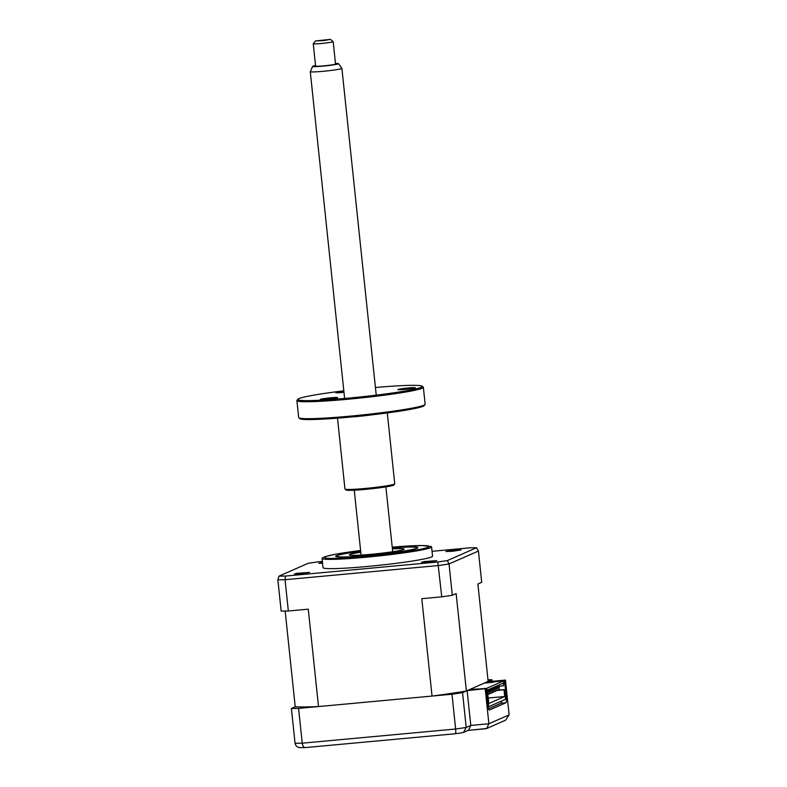 <?xml version="1.0" encoding="UTF-8"?>
<svg xmlns="http://www.w3.org/2000/svg" width="787" height="787" viewBox="0 0 787 787"><rect width="100%" height="100%" fill="white"/><g stroke="black" fill="none" stroke-linecap="round" stroke-linejoin="round"><path stroke-width="1.18" d="M374.376 554.481L366.968 555.219L374.376 554.481M360.682 551.293A40.55 2.577 -6 0 0 337.023 555.701A40.55 2.577 -6 0 0 336.472 556.055A40.55 2.577 -6 0 0 372.094 555.051A40.55 2.577 -6 0 0 416.461 548.283A40.55 2.577 -6 0 0 416.972 547.595A40.55 2.577 -6 0 0 392.3 547.968M392.398 548.913A27.535 1.751 174 0 1 404.125 549.11A27.535 1.751 174 0 1 403.711 549.474A27.535 1.751 174 0 1 374.455 553.979A27.535 1.751 174 0 1 349.359 554.865A27.535 1.751 174 0 1 349.772 554.51A27.535 1.751 174 0 1 360.78 552.228M468.068 690.238L486.159 688.566L487.94 705.457A5.007 0.974 -95.3 0 0 489.337 710.031A5.007 0.974 -95.3 0 0 489.396 710.022L505.893 702.761L501.004 703.214A5.007 0.974 84.7 0 0 501.535 701.04M488.54 708.693L501.004 703.214M486.435 682.162L504.536 680.489L506.307 697.38A5.007 0.974 -95.3 0 1 505.893 702.761M469.101 689.786L478.388 688.93L469.76 689.501L466.376 690.986A105.133 6.68 174 0 1 432.043 696.072L318.509 706.559A105.133 6.68 174 0 1 295.223 706.795L291.397 708.467A117.647 7.476 -6 0 0 298.578 708.398L451.974 694.232A117.647 7.476 -6 0 0 462.559 692.658L467.134 690.652L486.159 688.566M485.225 688.979L488.884 723.765L486.651 728.516L468.137 730.366L485.707 728.752M504.536 680.489L505.47 680.076L509.13 714.862L505.608 720.174L486.651 728.516M505.47 680.076L487.379 681.749L491.954 679.732L492.121 681.306M491.954 679.732A117.647 7.476 -6 0 0 487.96 679.752M291.397 708.467L295.056 743.253A117.647 7.476 -6 0 0 302.238 743.184C302.769 746.233 303.88 747.689 305.592 747.561L455.26 733.75L305.592 747.561M298.578 708.398L302.238 743.184L455.634 729.018C455.889 732.087 455.742 733.661 455.201 733.75M451.974 694.232L455.634 729.018A117.647 7.476 -6 0 0 466.209 727.444L463.582 732.363L462.205 732.707M462.559 692.658L466.209 727.444L470.793 725.437L468.56 730.179L463.582 732.372M467.134 690.652L470.793 725.437L488.884 723.765L509.13 714.862M300.191 747.65L305.405 747.591M300.831 747.611C297.693 747.758 295.774 746.302 295.056 743.253M360.594 550.477L335.774 554.166L325.375 556.557L322.336 557.993A55.07 3.502 -6 0 0 322.04 558.416L323.014 567.683A55.07 3.502 -6 0 0 367.48 566.463A55.07 3.502 -6 0 0 432.555 556.173L431.581 546.896A55.07 3.502 -6 0 0 431.207 546.552L421.773 545.529L392.211 547.152A52.572 3.335 -6 0 1 427.459 547.496A52.572 3.335 -6 0 1 366.899 556.32A52.572 3.335 -6 0 1 324.559 557.658A52.572 3.335 -6 0 1 360.603 550.487M322.04 558.416A55.07 3.502 -6 0 0 366.506 557.186A55.07 3.502 -6 0 0 431.581 546.896M392.3 547.919A41.308 2.627 174 0 1 417.818 547.673A41.308 2.627 174 0 1 369.005 555.396A41.308 2.627 174 0 1 335.665 556.311A41.308 2.627 174 0 1 360.682 551.244M486.917 693.072L486.848 695.078M487.97 693.347L488.088 691.989L487.97 693.347M489.366 692.727L489.494 691.38L489.366 692.727M490.773 692.107L490.891 690.76L490.773 692.107M492.18 691.488L492.298 690.14L492.18 691.488M493.587 690.868L493.705 689.52L493.587 690.868M494.993 690.248L495.112 688.9L494.993 690.248M496.4 689.638L496.518 688.281L496.4 689.638M497.807 689.019L497.925 687.661L497.807 689.019M499.214 688.399L499.332 687.051L499.214 688.399M452.102 551.333L461.143 549.926L448.482 550.861L445.944 551.53L452.102 551.333M427.744 562.046L436.775 560.649L424.114 561.574L421.576 562.243L427.744 562.046M300.595 573.792L309.635 572.395L296.974 573.32L294.427 573.989L300.595 573.792M322.463 562.43L318.794 563.276L322.552 563.266M484.379 683.067L493.665 682.211L485.028 682.782L469.76 689.501M488.235 698.03L504.742 696.505L488.816 703.519L488.107 696.81L487.055 697.066M487.045 696.908L488.107 696.81M486.641 693.091L487.694 692.835L487.399 690.101L493.705 689.52M495.397 686.589L503.621 685.821L503.336 683.096L487.399 690.101M487.989 696.82L487.753 694.537M496.882 690.465L504.044 689.806L504.742 696.505M494.905 687.454L494.836 686.835M503.621 685.821L503.591 680.903L486.73 688.32L487.222 693.042M495.308 686.628L495.387 687.415M498.151 690.16L504.506 689.599L505.529 699.289L488.658 706.706L487.645 697.016M488.107 706.756L488.658 706.706M468.629 689.992L486.73 688.32M432.043 551.313L470.075 547.801A116.22 7.388 174 0 1 476.558 547.732L478.427 551.038L481.713 582.341L477.896 584.023L488.137 681.414L485.5 682.575L503.591 680.903M476.558 547.732L447.37 560.57A116.22 7.388 174 0 1 437.818 561.987L285.494 576.054A116.22 7.388 174 0 1 279.011 576.123L277.87 579.773L281.166 611.076A117.647 7.476 -6 0 0 288.347 611.007L308.278 609.168L318.509 706.559M288.347 611.007L285.051 579.704L285.494 576.054M432.043 696.072L421.802 598.681L441.743 596.841L437.818 561.987M441.743 596.841A117.647 7.476 -6 0 0 452.318 595.267L449.033 563.964L447.37 560.57M452.318 595.267L456.135 593.595L466.376 690.986M295.223 706.795L285.16 611.056M279.011 576.123L308.199 563.285A116.22 7.388 174 0 1 317.751 561.869L322.355 561.446M315.548 65.557A13.005 0.826 -6 0 0 312.636 66.364A13.005 0.826 -6 0 0 312.744 66.482A13.005 0.826 -6 0 0 326.703 65.744A13.005 0.826 -6 0 0 338.479 63.649A13.005 0.826 -6 0 0 338.38 63.58A13.005 0.826 -6 0 0 335.459 63.462M338.479 63.649L341.873 68.302A15.897 1.013 174 0 1 341.892 68.341A15.897 1.013 174 0 1 327.185 70.899A15.897 1.013 174 0 1 310.412 71.774A15.897 1.013 174 0 1 310.275 71.666A15.897 1.013 174 0 1 310.285 71.627L312.636 66.364M333.078 41.554A10.015 0.639 174 0 1 333.147 41.593A10.015 0.639 174 0 1 333.167 41.622A10.015 0.639 174 0 1 323.91 43.236A10.015 0.639 174 0 1 313.344 43.787A10.015 0.639 174 0 1 313.256 43.718A10.015 0.639 174 0 1 313.265 43.678L315.489 40.944L323.713 40.59L330.402 39.38L315.489 40.944M313.256 43.718L315.597 66.078A10.015 0.639 -6 0 0 315.685 66.147A10.015 0.639 -6 0 0 326.261 65.596A10.015 0.639 -6 0 0 335.518 63.983L333.167 41.622L330.402 39.38M404.971 389.408A8.765 0.561 174 0 1 397.897 389.595A8.765 0.561 174 0 1 408.246 387.961A8.765 0.561 174 0 1 415.32 387.765A8.765 0.561 174 0 1 404.971 389.408M343.821 390.824A62.576 3.974 -6 0 0 297.889 399.265A62.576 3.974 -6 0 0 348.316 398.133A62.576 3.974 -6 0 0 422.117 386.201A62.576 3.974 -6 0 0 375.438 387.499M422.117 386.201L423.209 387.086A63.58 4.043 174 0 1 423.367 387.332A63.58 4.043 174 0 1 348.228 399.216A63.58 4.043 174 0 1 296.896 400.622A63.58 4.043 174 0 1 297.004 400.357L297.889 399.265M296.896 400.622L298.676 417.572A63.58 4.043 -6 0 0 298.834 417.808A63.58 4.043 -6 0 0 350.008 416.156A63.58 4.043 -6 0 0 425.049 404.548A63.58 4.043 -6 0 0 425.147 404.272L423.367 387.332M425.049 404.548L424.154 405.639A62.576 3.974 174 0 1 350.304 417.071A62.576 3.974 174 0 1 299.936 418.694L298.834 417.808M337.505 418.153L344.952 489.012A25.036 1.594 -6 0 0 345.011 489.111A25.036 1.594 -6 0 0 365.158 488.461A25.036 1.594 -6 0 0 394.7 483.887A25.036 1.594 -6 0 0 394.74 483.789L387.293 412.919M394.7 483.887L393.815 484.989A24.033 1.525 174 0 1 365.453 489.376A24.033 1.525 174 0 1 346.113 489.996L345.011 489.111M327.372 399.255A8.765 0.561 174 0 1 320.299 399.452A8.765 0.561 174 0 1 330.648 397.819A8.765 0.561 174 0 1 337.721 397.622A8.765 0.561 174 0 1 327.372 399.255M343.978 392.349A8.765 0.561 174 0 1 342.827 392.457A8.765 0.561 174 0 1 335.754 392.654A8.765 0.561 174 0 1 343.86 391.237M505.333 697.469L506.307 697.38M478.427 551.038L449.033 563.964A117.647 7.476 174 0 1 438.448 565.538L285.051 579.704A117.647 7.476 174 0 1 277.87 579.773M373.982 414.582A25.036 1.594 174 0 1 357.593 416.461A25.036 1.594 174 0 1 350.864 417.012M336.472 556.055L336.029 556.606M416.972 547.595L417.523 548.037M455.27 733.75L462.559 732.667M487.556 691.557L489.494 691.38M487.507 691.075L490.891 690.76M487.458 690.583L492.298 690.14M488.806 689.481L495.112 688.9M490.212 688.871L496.518 688.281M491.619 688.251L497.925 687.661M493.016 687.631L499.332 687.051M498.299 689.658L499.558 689.54M495.485 690.897L496.745 690.779M494.088 691.507L495.348 691.399M492.682 692.127L493.941 692.009M491.275 692.747L492.534 692.629M489.868 693.367L491.127 693.249M488.461 693.986L489.721 693.868M487.055 694.606L488.314 694.488M341.892 68.341L376.235 395.143M385.876 486.868L392.703 551.746M310.275 71.666L344.617 398.468M354.258 490.193L361.085 555.071"/></g></svg>
